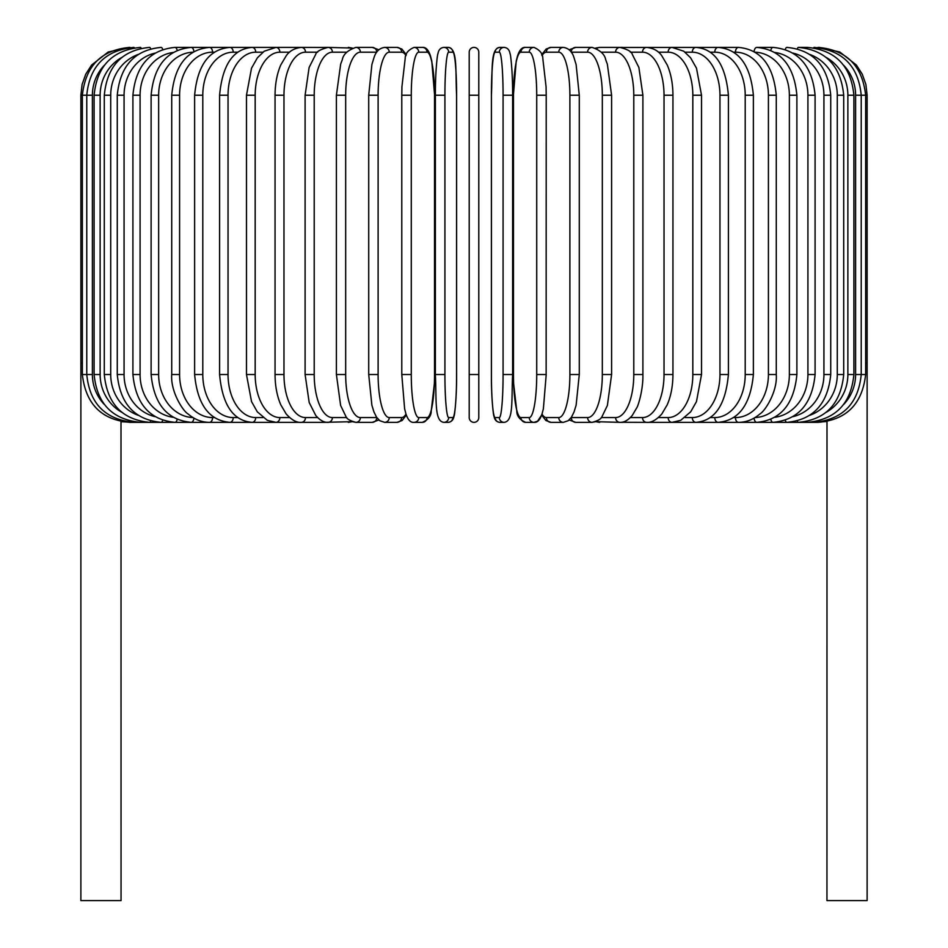 <?xml version="1.0" encoding="UTF-8"?>
<svg xmlns="http://www.w3.org/2000/svg" width="948" height="948" viewBox="0 0 948 948"><rect width="100%" height="100%" fill="white"/><g stroke="black" fill="none" stroke-linecap="round" stroke-linejoin="round"><path stroke-width="1.42" d="M469.213 52.187A4.787 4.787 0 0 1 474 47.4A4.787 4.787 0 0 1 478.787 52.187L478.787 417.57A4.787 4.787 0 0 1 474 422.346A4.787 4.787 0 0 1 469.213 417.57L469.213 52.187A4.787 4.787 0 0 1 474 47.4A4.787 4.787 0 0 1 478.787 52.187A4.787 4.787 0 0 0 474 47.4A4.787 4.787 0 0 0 469.213 52.187A4.787 4.787 0 0 1 474 47.4A4.787 4.787 0 0 1 478.787 52.187A4.787 4.787 0 0 0 474 47.4A4.787 4.787 0 0 0 469.213 52.187M469.213 417.57A4.787 4.787 0 0 0 474 422.346A4.787 4.787 0 0 0 478.787 417.57A4.787 4.787 0 0 1 474 422.346A4.787 4.787 0 0 1 469.213 417.57L469.213 374.519L469.213 417.57A4.787 4.787 0 0 0 474 422.346A4.787 4.787 0 0 0 478.787 417.57L478.787 374.519L469.213 374.519M104.28 65.329A43.039 42.387 90 0 0 92.394 95.227L80.876 95.227L80.876 363.048L82.358 363.048M80.876 363.048L80.876 900.6L121.048 900.6L121 421.481M817.875 422.192L827 421.481L826.952 900.6L867.124 900.6L867.124 363.048L865.643 363.048M130.125 422.192L121.048 421.73M128.703 47.424L108.167 52.033L91.612 65.033L85.758 74.181L82.109 84.431L80.876 95.227M130.125 47.554L130.018 47.4C101.495 49.806 85.616 65.744 82.358 95.227L82.358 374.519L92.394 374.519A43.039 42.387 90 0 0 104.28 404.417M134.296 47.827A4.787 0.83 -90 0 0 133.952 47.4C105.335 50.197 89.61 66.135 86.778 95.227L86.778 374.519C89.61 403.611 105.335 419.549 133.952 422.346L325.259 422.346A4.787 4.147 90 0 0 326.242 422.216M92.394 95.227L92.394 374.519M134.296 421.919A4.787 0.83 90 0 1 133.952 422.346L130.018 422.346C101.602 420.035 85.711 404.097 82.358 374.519M94.113 95.227L100.133 95.227L100.133 374.519L94.113 374.519L94.113 95.227C96.945 66.087 112.397 50.137 140.47 47.4A4.787 1.232 -90 0 1 141.169 48.23M121.806 57.437A43.039 41.582 90 0 0 100.133 95.227M100.133 374.519A43.039 41.582 90 0 0 121.806 412.309M141.169 421.528A4.787 1.232 90 0 1 140.47 422.346C112.397 419.609 96.945 403.67 94.113 374.519M104.292 95.227L110.715 95.227L110.715 374.519L104.292 374.519L104.292 95.227C107.136 66.005 122.209 50.066 149.523 47.4A4.787 1.635 -90 0 1 150.673 48.763M138.112 54.486A43.039 40.444 90 0 0 110.715 95.227M110.715 374.519A43.039 40.444 90 0 0 138.112 415.26M150.673 420.983A4.787 1.635 90 0 1 149.523 422.346C122.209 419.68 107.136 403.741 104.292 374.519M117.268 95.227L124.07 95.227L124.07 374.519L117.268 374.519L117.268 95.227C120.1 65.898 134.699 49.96 161.053 47.4A4.787 2.026 -90 0 1 162.724 49.474M155.022 53.112A43.039 39.01 90 0 0 124.07 95.227M124.07 374.519A43.039 39.01 90 0 0 155.022 416.634M162.724 420.284A4.787 2.026 90 0 1 161.053 422.346C134.699 419.786 120.1 403.848 117.268 374.519M132.91 95.227L140.079 95.227L140.079 374.519L132.91 374.519L132.91 95.227C135.754 65.767 149.772 49.829 174.965 47.4A4.787 2.394 -90 0 1 177.181 50.398M173.211 52.448A43.039 37.28 90 0 0 140.079 95.227M140.079 374.519A43.039 37.28 90 0 0 173.211 417.298M177.181 419.36A4.787 2.394 90 0 1 174.965 422.346C149.772 419.917 135.754 403.978 132.91 374.519M151.111 95.227L158.636 95.227L158.636 374.519L151.111 374.519L151.111 95.227C153.955 65.602 167.298 49.663 191.152 47.4L174.965 47.4M192.954 52.199A43.039 35.254 90 0 0 158.636 95.227M193.878 51.654A4.787 2.737 -90 0 0 191.152 47.4L209.484 47.4A4.787 3.069 -90 0 1 212.565 52.187A43.039 32.967 90 0 0 179.587 95.227L179.587 374.519L171.73 374.519L171.73 95.227L179.587 95.227M158.636 374.519A43.039 35.254 90 0 0 192.954 417.547M193.878 418.092A4.787 2.737 90 0 1 191.152 422.346C167.298 420.083 153.955 404.144 151.111 374.519M214.402 52.187L212.565 52.187M179.587 374.519A43.039 32.967 90 0 0 212.565 417.57L214.402 417.57M212.565 417.57A4.787 3.069 90 0 1 209.484 422.346C201.782 422.346 194.624 419.526 188.012 413.909C182.905 411.065 170.367 391.382 171.73 374.519M194.624 95.227L202.789 95.227L202.789 374.519L194.624 374.519L194.624 95.227C197.433 65.151 209.164 49.201 229.843 47.4L209.484 47.4C187.147 49.462 174.562 65.4 171.73 95.227M237.77 52.187L233.22 52.187A43.039 30.431 90 0 0 202.789 95.227M233.22 52.187A4.787 3.377 -90 0 0 229.843 47.4L252.049 47.4A4.787 3.662 -90 0 1 255.711 52.187A43.039 27.67 90 0 0 228.041 95.227L228.041 374.519L219.592 374.519L219.592 95.227L228.041 95.227M202.789 374.519A43.039 30.431 90 0 0 233.22 417.57L237.77 417.57M233.22 417.57A4.787 3.377 90 0 1 229.843 422.346C209.164 420.545 197.433 404.606 194.624 374.519M262.904 52.187L255.711 52.187M228.041 374.519A43.039 27.67 90 0 0 255.711 417.57L262.904 417.57M255.711 417.57A4.787 3.662 90 0 1 252.049 422.346C233.184 420.853 222.365 404.915 219.592 374.519M246.48 95.227L255.178 95.227L255.178 374.519L246.48 374.519L246.48 95.227L251.504 68.209L257.418 57.781L264.243 51.204L275.951 47.4L252.049 47.4C233.184 48.893 222.365 64.831 219.592 95.227M289.59 52.187L279.861 52.187A43.039 24.684 90 0 0 255.178 95.227M279.861 52.187A4.787 3.922 -90 0 0 275.951 47.4L301.346 47.4A4.787 4.147 -90 0 1 305.493 52.187A43.039 21.52 90 0 0 283.973 95.227L283.973 374.519L275.05 374.519L275.05 95.227L283.973 95.227M255.178 374.519A43.039 24.684 90 0 0 279.861 417.57L289.59 417.57M279.861 417.57A4.787 3.922 90 0 1 275.951 422.346L267.36 420.355L257.287 411.799L251.528 401.585L246.48 374.519M317.627 52.187L305.493 52.187M283.973 374.519A43.039 21.52 90 0 0 305.493 417.57L317.627 417.57M326.242 47.53A4.787 4.147 -90 0 0 325.259 47.4L328.067 47.4A4.787 4.337 -90 0 1 332.404 52.187A43.039 18.19 90 0 0 314.215 95.227L314.215 374.519L305.102 374.519L305.102 95.227L314.215 95.227M305.493 417.57A4.787 4.147 90 0 1 301.346 422.346C296.748 422.832 291.7 420.047 286.189 413.992L280.798 404.832C277.041 396.122 275.121 386.014 275.05 374.519M346.778 52.187L332.404 52.187M314.215 374.519A43.039 18.19 90 0 0 332.404 417.57L346.778 417.57M351.139 48.585A4.787 4.337 -90 0 0 348.283 47.4L352.324 48.064L328.067 47.4C320.46 49.343 316.359 51.654 315.743 54.309L309.119 67.462L305.102 95.227M351.139 421.161A4.787 4.337 90 0 1 348.283 422.346L352.324 421.682L326.74 422.275M332.404 417.57A4.787 4.337 90 0 1 328.067 422.346C324.05 422.607 319.938 420.308 315.743 415.449L309.19 402.497L305.102 374.519M336.398 95.227L345.676 95.227L345.676 374.519L336.398 374.519L336.398 95.227L340.664 64.132L342.252 59.854C343.271 54.285 347.809 50.137 355.903 47.4A4.787 4.491 -90 0 1 360.394 52.187A43.039 14.718 90 0 0 345.676 95.227M355.903 47.4L372.256 47.4L378.88 49.77L372.256 47.4A4.787 4.491 -90 0 1 376.747 52.187A43.039 14.718 90 0 0 376.747 52.187L360.394 52.187M345.676 374.519A43.039 14.718 90 0 0 360.394 417.57L376.747 417.57A43.039 14.718 90 0 0 376.794 417.57A4.787 4.491 90 0 1 372.256 422.346L378.88 419.976M360.394 417.57A4.787 4.491 90 0 1 355.903 422.346L352.324 421.682M368.867 95.227L378.11 95.227L378.11 374.519L368.713 374.519L368.713 95.227L371.9 64.476L373.95 57.804C375.787 51.63 379.354 48.17 384.627 47.4A4.787 4.622 -90 0 1 389.249 52.187A43.039 11.139 90 0 0 378.11 95.227M406.017 55.659A43.039 11.139 90 0 0 401.632 52.187L389.249 52.187M378.11 374.519A43.039 11.139 90 0 0 389.249 417.57L401.632 417.57A43.039 11.139 90 0 0 406.017 414.098M401.632 52.187A4.787 4.622 -90 0 0 397.011 47.4L384.627 47.4M401.632 417.57A4.787 4.622 90 0 1 397.011 422.346L402.142 420.497L406.337 415.034M389.249 417.57A4.787 4.622 90 0 1 384.627 422.346L397.011 422.346M401.857 95.227L411.278 95.227L411.278 374.519L401.857 374.519M411.278 374.519A43.039 7.477 90 0 0 418.755 417.57L427.05 417.57A43.039 7.477 90 0 0 434.528 374.519L434.528 95.227A43.039 7.477 90 0 0 427.05 52.187L418.755 52.187A43.039 7.477 90 0 0 411.278 95.227M418.755 52.187A4.787 4.704 -90 0 0 414.039 47.4C408.126 49.995 405.175 53.704 405.187 58.527L401.928 86.789L401.786 95.227L401.786 374.519L404.618 408.778L405.91 413.778C407.889 419.905 410.603 422.761 414.039 422.346L422.346 422.346A4.787 4.704 90 0 0 427.05 417.57M427.05 52.187A4.787 4.704 -90 0 0 422.346 47.4C425.782 46.985 428.496 49.841 430.475 55.968L431.767 60.968L434.599 95.227L431.767 60.968L430.475 55.968C428.496 49.841 425.782 46.985 422.346 47.4L414.039 47.4M418.755 417.57A4.787 4.704 90 0 1 414.039 422.346M444.92 374.519A43.039 3.756 90 0 0 448.665 417.57L452.836 417.57A43.039 3.756 90 0 0 456.592 374.519L456.592 95.227A43.039 3.756 90 0 0 452.836 52.187A4.787 4.764 -90 0 0 448.072 47.4L443.901 47.4C440.536 47.684 438.533 49.865 437.905 53.953C437.549 52.958 435.227 71.444 435.369 95.227L444.92 95.227L444.92 374.519L435.369 374.519L435.393 95.227C435.227 71.444 437.549 52.958 437.905 53.953C438.533 49.865 440.536 47.684 443.901 47.4A4.787 4.764 -90 0 1 448.665 52.187A43.039 3.756 90 0 0 444.92 95.227M448.665 417.57A4.787 4.764 90 0 1 443.901 422.346C434.208 421.457 436.649 400.269 435.369 374.519L435.369 95.227M452.836 52.187L448.665 52.187M452.836 417.57A4.787 4.764 90 0 1 448.072 422.346C451.449 422.061 453.44 419.881 454.08 415.793C454.436 416.788 456.746 398.302 456.604 374.519L456.592 95.227C455.324 69.477 457.766 48.289 448.072 47.4M469.213 95.227L478.787 95.227M503.08 95.227L512.631 95.227L512.631 374.519L503.08 374.519L503.08 95.227A43.039 3.756 -90 0 0 499.335 52.187L495.164 52.187A43.039 3.756 -90 0 0 491.408 95.227L491.408 374.519A43.039 3.756 -90 0 0 495.164 417.57L499.335 417.57A43.039 3.756 -90 0 0 503.08 374.519M499.335 417.57A4.787 4.764 -90 0 0 504.099 422.346C513.792 421.457 511.351 400.269 512.631 374.519L512.631 95.227C512.773 71.444 510.451 52.958 510.095 53.953C509.467 49.865 507.464 47.684 504.099 47.4A4.787 4.764 90 0 0 499.335 52.187M512.631 95.227C512.773 71.444 510.451 52.958 510.095 53.953C509.467 49.865 507.464 47.684 504.099 47.4L499.928 47.4A4.787 4.764 90 0 0 495.164 52.187M504.099 422.346L499.928 422.346C496.551 422.061 494.56 419.881 493.92 415.793C493.564 416.788 491.254 398.302 491.396 374.519L491.408 95.227C492.676 69.477 490.235 48.289 499.928 47.4M491.396 374.519C491.254 398.302 493.564 416.788 493.92 415.793C494.56 419.881 496.551 422.061 499.928 422.346A4.787 4.764 -90 0 1 495.164 417.57M546.143 374.519L546.214 95.227L546.072 86.789L542.813 58.527C542.825 53.704 539.874 49.995 533.961 47.4A4.787 4.704 90 0 0 529.245 52.187L520.95 52.187A43.039 7.477 -90 0 0 513.472 95.227L513.472 374.519A43.039 7.477 -90 0 0 520.95 417.57L529.245 417.57A43.039 7.477 -90 0 0 536.722 374.519L536.722 95.227L546.143 95.227M536.722 95.227A43.039 7.477 -90 0 0 529.245 52.187M529.245 417.57A4.787 4.704 -90 0 0 533.961 422.346C537.398 422.761 540.111 419.905 542.09 413.778L543.382 408.778L546.214 374.519L536.722 374.519M533.961 47.4L525.654 47.4A4.787 4.704 90 0 0 520.95 52.187M525.654 47.4C522.218 46.985 519.504 49.841 517.525 55.968L516.233 60.968L513.401 95.227L513.401 374.519L513.543 382.956L516.802 411.219C516.79 416.054 519.741 419.763 525.654 422.346A4.787 4.704 -90 0 1 520.95 417.57M541.983 414.098A43.039 11.139 -90 0 0 546.368 417.57L558.751 417.57A43.039 11.139 -90 0 0 569.89 374.519L569.89 95.227L579.287 95.227L576.1 64.476L574.05 57.804C572.213 51.63 568.646 48.17 563.373 47.4A4.787 4.622 90 0 0 558.751 52.187L546.368 52.187A43.039 11.139 -90 0 0 541.983 55.659M569.89 95.227A43.039 11.139 -90 0 0 558.751 52.187M579.133 374.519L569.89 374.519M563.373 47.4L550.989 47.4A4.787 4.622 90 0 0 546.368 52.187M525.654 422.346L533.961 422.346L537.587 421.185L541.663 415.034L545.858 420.497L550.989 422.346A4.787 4.622 -90 0 1 546.368 417.57M550.989 422.346L563.373 422.346A4.787 4.622 -90 0 1 558.751 417.57M569.12 419.976L575.744 422.346A4.787 4.491 -90 0 1 571.253 417.57A43.039 14.718 -90 0 0 571.253 417.57L587.606 417.57A43.039 14.718 -90 0 0 602.324 374.519L602.324 95.227L611.602 95.227L607.336 64.132L605.748 59.854C604.729 54.285 600.191 50.137 592.097 47.4A4.787 4.491 90 0 0 587.606 52.187L571.253 52.187A43.039 14.718 -90 0 0 571.206 52.187A4.787 4.491 90 0 1 575.744 47.4L592.097 47.4M602.324 95.227A43.039 14.718 -90 0 0 587.606 52.187M611.602 95.227L611.602 374.519L602.324 374.519M575.744 422.346L592.097 422.346A4.787 4.491 -90 0 1 587.606 417.57M601.222 417.57L615.596 417.57A43.039 18.19 -90 0 0 633.785 374.519L633.785 95.227L642.898 95.227L638.881 67.462L632.257 54.309C631.641 51.654 627.54 49.343 619.933 47.4A4.787 4.337 90 0 0 615.596 52.187L601.222 52.187M633.785 95.227A43.039 18.19 -90 0 0 615.596 52.187M642.898 95.227L642.898 374.519L633.785 374.519M621.758 47.53A4.787 4.147 90 0 1 622.741 47.4L599.717 47.4A4.787 4.337 90 0 0 596.861 48.585M611.602 374.519L607.384 405.46L602.075 416.492C601.34 418.85 598.01 420.805 592.097 422.346L595.676 421.682L599.717 422.346A4.787 4.337 -90 0 1 596.861 421.161M595.676 421.682L619.933 422.346A4.787 4.337 -90 0 1 615.596 417.57M630.373 417.57L642.507 417.57A43.039 21.52 -90 0 0 664.027 374.519L664.027 95.227L672.95 95.227C672.879 83.744 670.971 73.66 667.214 64.95L661.68 55.6C658.303 50.837 653.29 48.099 646.655 47.4A4.787 4.147 90 0 0 642.507 52.187L630.373 52.187M664.027 95.227A43.039 21.52 -90 0 0 642.507 52.187M672.95 95.227L672.95 374.519L664.027 374.519M642.898 374.519C643.289 389.948 637.968 406.431 636.819 407.699L632.257 415.449C628.062 420.308 623.95 422.607 619.933 422.346L622.741 422.346A4.787 4.147 -90 0 1 621.758 422.216M843.72 404.417A43.039 42.387 -90 0 0 855.606 374.519L855.606 95.227L865.643 95.227L865.643 374.519C862.289 404.097 846.398 420.035 817.982 422.346L646.655 422.346A4.787 4.147 -90 0 1 642.507 417.57M658.41 417.57L668.139 417.57A43.039 24.684 -90 0 0 692.822 374.519L692.822 95.227L701.52 95.227L696.496 68.209L690.582 57.781L683.757 51.204L672.049 47.4A4.787 3.922 90 0 0 668.139 52.187L658.41 52.187M692.822 95.227A43.039 24.684 -90 0 0 668.139 52.187M701.52 95.227L701.52 374.519L692.822 374.519M701.52 374.519L696.472 401.585L690.713 411.799L680.64 420.355L672.049 422.346A4.787 3.922 -90 0 1 668.139 417.57M685.096 417.57L692.289 417.57A43.039 27.67 -90 0 0 719.959 374.519L719.959 95.227L728.408 95.227C725.635 64.831 714.816 48.893 695.951 47.4A4.787 3.662 90 0 0 692.289 52.187L685.096 52.187M719.959 95.227A43.039 27.67 -90 0 0 692.289 52.187M728.408 95.227L728.408 374.519L719.959 374.519M728.408 374.519C725.635 404.915 714.816 420.853 695.951 422.346A4.787 3.662 -90 0 1 692.289 417.57M710.23 417.57L714.78 417.57A43.039 30.431 -90 0 0 745.211 374.519L745.211 95.227L753.376 95.227C750.567 65.151 738.836 49.201 718.157 47.4A4.787 3.377 90 0 0 714.78 52.187L710.23 52.187M745.211 95.227A43.039 30.431 -90 0 0 714.78 52.187M753.376 95.227L753.376 374.519L745.211 374.519M753.376 374.519C750.567 404.606 738.836 420.545 718.157 422.346A4.787 3.377 -90 0 1 714.78 417.57M733.598 417.57L735.435 417.57A43.039 32.967 -90 0 0 768.413 374.519L768.413 95.227L776.27 95.227C773.438 65.4 760.853 49.462 738.516 47.4A4.787 3.069 90 0 0 735.435 52.187L733.598 52.187M768.413 95.227A43.039 32.967 -90 0 0 735.435 52.187M776.27 95.227L776.27 374.519L768.413 374.519M776.27 374.519C777.633 391.382 765.095 411.065 759.988 413.909C753.376 419.526 746.218 422.346 738.516 422.346A4.787 3.069 -90 0 1 735.435 417.57M755.046 417.547A43.039 35.254 -90 0 0 789.364 374.519L789.364 95.227L796.889 95.227C794.045 65.602 780.702 49.663 756.848 47.4A4.787 2.737 90 0 0 754.122 51.654M789.364 95.227A43.039 35.254 -90 0 0 755.046 52.199M796.889 95.227L796.889 374.519L789.364 374.519M796.889 374.519C794.045 404.144 780.702 420.083 756.848 422.346A4.787 2.737 -90 0 1 754.122 418.092M774.789 417.298A43.039 37.28 -90 0 0 807.921 374.519L807.921 95.227L815.09 95.227C812.246 65.767 798.228 49.829 773.035 47.4A4.787 2.394 90 0 0 770.819 50.398M807.921 95.227A43.039 37.28 -90 0 0 774.789 52.448M815.09 95.227L815.09 374.519L807.921 374.519M815.09 374.519C812.246 403.978 798.228 419.917 773.035 422.346A4.787 2.394 -90 0 1 770.819 419.36M792.978 416.634A43.039 39.01 -90 0 0 823.93 374.519L823.93 95.227L830.732 95.227C827.9 65.898 813.301 49.96 786.947 47.4A4.787 2.026 90 0 0 785.276 49.474M823.93 95.227A43.039 39.01 -90 0 0 792.978 53.112M830.732 95.227L830.732 374.519L823.93 374.519M830.732 374.519C827.9 403.848 813.301 419.786 786.947 422.346A4.787 2.026 -90 0 1 785.276 420.284M809.888 415.26A43.039 40.444 -90 0 0 837.285 374.519L837.285 95.227L843.708 95.227C840.864 66.005 825.791 50.066 798.477 47.4A4.787 1.635 90 0 0 797.327 48.763M837.285 95.227A43.039 40.444 -90 0 0 809.888 54.486M843.708 95.227L843.708 374.519L837.285 374.519M843.708 374.519C840.864 403.741 825.791 419.68 798.477 422.346A4.787 1.635 -90 0 1 797.327 420.983M826.194 412.309A43.039 41.582 -90 0 0 847.868 374.519L847.868 95.227L853.887 95.227C851.055 66.087 835.603 50.137 807.53 47.4A4.787 1.232 90 0 0 806.831 48.23M847.868 95.227A43.039 41.582 -90 0 0 826.194 57.437M853.887 95.227L853.887 374.519L847.868 374.519M853.887 374.519C851.055 403.67 835.603 419.609 807.53 422.346A4.787 1.232 -90 0 1 806.831 421.528M865.643 374.519L861.222 374.519L861.222 95.227C858.39 66.135 842.665 50.197 814.048 47.4A4.787 0.83 90 0 0 813.704 47.827M855.606 95.227A43.039 42.387 -90 0 0 843.72 65.329M813.704 421.919A4.787 0.83 -90 0 0 814.048 422.346C842.665 419.549 858.39 403.611 861.222 374.519L855.606 374.519M867.124 363.048L867.124 95.227L865.643 95.227C862.384 65.744 846.505 49.806 817.982 47.4L817.875 47.554M819.297 47.4L839.833 52.033L856.388 65.033L862.242 74.181L865.891 84.431L867.124 95.227M275.05 95.227C275.121 83.744 277.029 73.66 280.786 64.95L286.32 55.6C289.697 50.837 294.709 48.099 301.346 47.4L326.74 47.471M336.398 374.519L340.616 405.46L345.925 416.492C346.66 418.85 349.99 420.805 355.903 422.346L372.256 422.346M397.011 47.4L401.822 49.012L406.337 54.723M384.627 422.346L379.816 420.734L376.581 417.25L373.927 411.906L371.877 405.199L368.713 374.519M422.346 422.346C428.259 419.763 431.21 416.054 431.198 411.219L434.457 382.956L434.599 374.519L434.599 95.227M456.604 374.519C456.746 398.302 454.436 416.788 454.08 415.793C453.44 419.881 451.449 422.061 448.072 422.346L443.901 422.346M579.287 95.227L579.287 374.519L576.123 405.199L574.073 411.906L571.419 417.25L568.184 420.734L563.373 422.346M550.989 47.4L546.178 49.012L541.663 54.723M575.744 47.4L569.12 49.77L575.744 47.4M599.717 47.4L595.676 48.064M621.26 47.471L738.516 47.4M672.95 374.519C672.879 386.014 670.959 396.122 667.202 404.832L661.811 413.992C656.3 420.047 651.252 422.832 646.655 422.346L621.26 422.275M756.848 47.4L773.035 47.4M798.477 47.4L807.53 47.4"/></g></svg>
